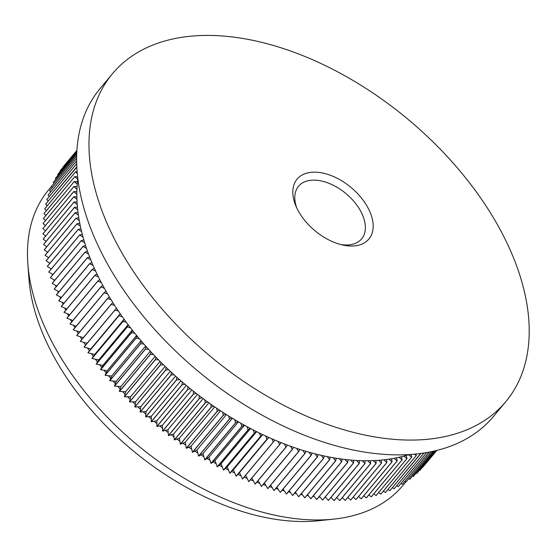<?xml version="1.0" encoding="UTF-8"?>
<svg xmlns="http://www.w3.org/2000/svg" width="557" height="557" viewBox="0 0 557 557"><rect width="100%" height="100%" fill="white"/><g stroke="black" fill="none" stroke-linecap="round" stroke-linejoin="round"><path stroke-width="0.84" d="M367.432 206.814A46.746 28.177 -140.2 0 1 353.674 245.964A46.746 28.177 -140.2 0 1 342.889 245.059A46.746 28.177 -140.2 0 1 298.538 211.368A46.746 28.177 -140.2 0 1 295.823 205.812A46.746 28.177 -140.2 0 1 312.296 172.224A46.746 28.177 -140.2 0 1 367.432 206.814M340.752 244.544A41.065 24.752 39.8 0 0 361.618 238.876A41.065 24.752 39.8 0 0 360.337 210.574A41.065 24.752 39.8 0 0 328.755 183.239A41.065 24.752 39.8 0 0 298.538 186.275A41.065 24.752 39.8 0 0 296.714 207.824M334.012 519.089L319.084 520.698A218.616 131.751 -140.2 0 1 313.257 521.199A218.616 131.751 -140.2 0 1 28.95 278.772L27.85 263.795A230.695 139.034 39.8 0 0 327.864 519.625A230.695 139.034 39.8 0 0 334.012 519.089A230.695 139.034 39.8 0 0 402.941 485.419L405.976 481.77M112.43 73.761L100.086 88.57A256.053 154.317 39.8 0 0 147.076 320.741A256.053 154.317 39.8 0 0 410.07 454.498A256.053 154.317 39.8 0 0 493.405 416.539L505.749 401.729A256.053 154.317 39.8 0 0 458.759 169.558A256.053 154.317 39.8 0 0 195.765 35.801A256.053 154.317 39.8 0 0 112.43 73.761A256.053 154.317 39.8 0 0 159.42 305.932A256.053 154.317 39.8 0 0 422.415 439.696A256.053 154.317 39.8 0 0 505.749 401.729M77.855 178.539A230.695 139.034 39.8 0 0 77.75 179.396A230.695 139.034 39.8 0 0 77.479 181.812L74.255 181.491A234.316 141.22 39.8 0 0 74.248 181.568L77.256 184.249A230.695 139.034 39.8 0 0 77.082 186.713A230.695 139.034 39.8 0 0 76.957 189.199A230.695 139.034 39.8 0 0 76.88 191.705L73.74 191.587A234.316 141.22 39.8 0 0 73.74 191.664L76.852 194.233A230.695 139.034 39.8 0 0 76.873 196.788A230.695 139.034 39.8 0 0 76.943 199.35A230.695 139.034 39.8 0 0 77.061 201.947A230.695 139.034 39.8 0 0 77.228 204.551A230.695 139.034 39.8 0 0 77.444 207.183A230.695 139.034 39.8 0 0 77.708 209.822A230.695 139.034 39.8 0 0 78.022 212.489A230.695 139.034 39.8 0 0 78.384 215.155A230.695 139.034 39.8 0 0 78.802 217.857A230.695 139.034 39.8 0 0 79.261 220.558A230.695 139.034 39.8 0 0 79.769 223.287L76.963 223.761A234.316 141.22 39.8 0 0 76.984 223.851L80.319 226.017A230.695 139.034 39.8 0 0 80.925 228.774L78.196 229.345A234.316 141.22 39.8 0 0 78.21 229.435L81.58 231.524A230.695 139.034 39.8 0 0 82.283 234.302L79.616 234.977A234.316 141.22 39.8 0 0 79.637 235.061L83.028 237.08A230.695 139.034 39.8 0 0 83.822 239.879L81.225 240.652A234.316 141.22 39.8 0 0 81.252 240.742L84.664 242.678A230.695 139.034 39.8 0 0 85.555 245.498L83.035 246.361A234.316 141.22 39.8 0 0 83.063 246.452L86.488 248.311A230.695 139.034 39.8 0 0 87.477 251.144L85.026 252.105A234.316 141.22 39.8 0 0 85.061 252.196L88.5 253.971A230.695 139.034 39.8 0 0 89.58 256.819L87.212 257.877A234.316 141.22 39.8 0 0 87.247 257.968L90.7 259.659A230.695 139.034 39.8 0 0 91.863 262.514L89.58 263.663A234.316 141.22 39.8 0 0 89.614 263.753L93.075 265.362A230.695 139.034 39.8 0 0 94.335 268.23L92.128 269.47A234.316 141.22 39.8 0 0 92.17 269.56L95.63 271.085A230.695 139.034 39.8 0 0 96.981 273.947L94.857 275.283A234.316 141.22 39.8 0 0 94.906 275.374L98.366 276.808A230.695 139.034 39.8 0 0 99.8 279.677L97.767 281.104A234.316 141.22 39.8 0 0 97.816 281.188L101.277 282.531A230.695 139.034 39.8 0 0 102.801 285.4L100.852 286.918A234.316 141.22 39.8 0 0 100.901 287.001L104.361 288.254A230.695 139.034 39.8 0 0 105.962 291.116L104.11 292.717A234.316 141.22 39.8 0 0 104.159 292.808L107.605 293.971A230.695 139.034 39.8 0 0 109.297 296.825L107.536 298.51A234.316 141.22 39.8 0 0 107.592 298.601L111.024 299.666A230.695 139.034 39.8 0 0 112.793 302.514L111.128 304.282A234.316 141.22 39.8 0 0 111.184 304.373L114.596 305.34A230.695 139.034 39.8 0 0 116.448 308.174L114.881 310.026A234.316 141.22 39.8 0 0 114.937 310.117L118.335 310.994A230.695 139.034 39.8 0 0 120.263 313.814L118.787 315.742A234.316 141.22 39.8 0 0 118.85 315.833L122.22 316.613A230.695 139.034 39.8 0 0 124.232 319.412L122.853 321.424A234.316 141.22 39.8 0 0 122.916 321.507L126.265 322.19A230.695 139.034 39.8 0 0 128.34 324.968L127.073 327.056A234.316 141.22 39.8 0 0 127.135 327.147L130.449 327.725A230.695 139.034 39.8 0 0 132.601 330.482L131.431 332.647A234.316 141.22 39.8 0 0 131.501 332.731L134.78 333.218A230.695 139.034 39.8 0 0 137.001 335.948L135.936 338.183A234.316 141.22 39.8 0 0 136.005 338.266L139.25 338.649A230.695 139.034 39.8 0 0 141.541 341.35L140.573 343.655A234.316 141.22 39.8 0 0 140.649 343.739L143.852 344.024A230.695 139.034 39.8 0 0 146.206 346.691L145.349 349.065A234.316 141.22 39.8 0 0 145.426 349.148L148.587 349.336A230.695 139.034 39.8 0 0 151.003 351.968L150.251 354.412A234.316 141.22 39.8 0 0 150.327 354.489L153.447 354.572A230.695 139.034 39.8 0 0 155.925 357.176L155.278 359.676A234.316 141.22 39.8 0 0 155.354 359.759L158.418 359.738A230.695 139.034 39.8 0 0 160.959 362.301A230.695 139.034 39.8 0 0 163.514 364.828A230.695 139.034 39.8 0 0 166.104 367.342A230.695 139.034 39.8 0 0 168.715 369.827A230.695 139.034 39.8 0 0 171.361 372.299L171.041 374.972A234.316 141.22 39.8 0 0 171.124 375.049L174.028 374.736A230.695 139.034 39.8 0 0 176.722 377.159A230.695 139.034 39.8 0 0 179.431 379.547A230.695 139.034 39.8 0 0 182.174 381.928A230.695 139.034 39.8 0 0 184.938 384.267A230.695 139.034 39.8 0 0 187.723 386.586L187.73 389.413A234.316 141.22 39.8 0 0 187.813 389.489L190.529 388.877A230.695 139.034 39.8 0 0 193.356 391.146A230.695 139.034 39.8 0 0 196.203 393.374A230.695 139.034 39.8 0 0 199.072 395.588L199.295 398.506A234.316 141.22 39.8 0 0 199.385 398.575L201.954 397.768A230.695 139.034 39.8 0 0 204.865 399.919A230.695 139.034 39.8 0 0 207.775 402.036A230.695 139.034 39.8 0 0 210.72 404.131L211.159 407.118A234.316 141.22 39.8 0 0 211.249 407.181L213.672 406.185A230.695 139.034 39.8 0 0 216.645 408.211A230.695 139.034 39.8 0 0 219.618 410.203A230.695 139.034 39.8 0 0 222.626 412.173A230.695 139.034 39.8 0 0 225.627 414.102A230.695 139.034 39.8 0 0 228.655 415.995A230.695 139.034 39.8 0 0 231.684 417.854A230.695 139.034 39.8 0 0 234.734 419.686L235.597 422.791A234.316 141.22 39.8 0 0 235.695 422.847L237.783 421.475A230.695 139.034 39.8 0 0 240.854 423.236A230.695 139.034 39.8 0 0 243.917 424.956A230.695 139.034 39.8 0 0 247.002 426.648L248.074 429.788A234.316 141.22 39.8 0 0 248.171 429.844L250.086 428.291A230.695 139.034 39.8 0 0 253.184 429.907A230.695 139.034 39.8 0 0 256.276 431.48A230.695 139.034 39.8 0 0 259.381 433.019L260.662 436.187A234.316 141.22 39.8 0 0 260.76 436.235L262.486 434.516A230.695 139.034 39.8 0 0 265.598 435.978A230.695 139.034 39.8 0 0 268.704 437.398A230.695 139.034 39.8 0 0 271.823 438.784A230.695 139.034 39.8 0 0 274.935 440.121A230.695 139.034 39.8 0 0 278.054 441.429A230.695 139.034 39.8 0 0 281.167 442.69A230.695 139.034 39.8 0 0 284.279 443.915L285.95 447.097A234.316 141.22 39.8 0 0 286.054 447.139L287.384 445.092A230.695 139.034 39.8 0 0 290.496 446.234L292.265 449.415A234.316 141.22 39.8 0 0 292.362 449.45L293.595 447.334A230.695 139.034 39.8 0 0 296.7 448.392A230.695 139.034 39.8 0 0 299.791 449.408A230.695 139.034 39.8 0 0 302.883 450.383A230.695 139.034 39.8 0 0 305.96 451.309A230.695 139.034 39.8 0 0 309.038 452.2A230.695 139.034 39.8 0 0 312.094 453.043A230.695 139.034 39.8 0 0 315.158 453.844A230.695 139.034 39.8 0 0 318.193 454.603A230.695 139.034 39.8 0 0 321.236 455.32A230.695 139.034 39.8 0 0 324.258 455.988A230.695 139.034 39.8 0 0 327.272 456.622A230.695 139.034 39.8 0 0 330.266 457.206A230.695 139.034 39.8 0 0 333.253 457.743A230.695 139.034 39.8 0 0 336.219 458.237A230.695 139.034 39.8 0 0 339.185 458.69A230.695 139.034 39.8 0 0 342.116 459.1A230.695 139.034 39.8 0 0 345.048 459.462A230.695 139.034 39.8 0 0 347.944 459.776A230.695 139.034 39.8 0 0 350.84 460.054A230.695 139.034 39.8 0 0 353.702 460.277A230.695 139.034 39.8 0 0 356.557 460.465A230.695 139.034 39.8 0 0 359.383 460.597A230.695 139.034 39.8 0 0 362.196 460.695A230.695 139.034 39.8 0 0 364.981 460.743A230.695 139.034 39.8 0 0 367.752 460.743A230.695 139.034 39.8 0 0 370.489 460.702A230.695 139.034 39.8 0 0 373.211 460.618A230.695 139.034 39.8 0 0 375.905 460.486A230.695 139.034 39.8 0 0 377.242 460.402A230.695 139.034 39.8 0 0 378.579 460.312A230.695 139.034 39.8 0 0 381.218 460.089A230.695 139.034 39.8 0 0 383.843 459.824A230.695 139.034 39.8 0 0 386.426 459.511A230.695 139.034 39.8 0 0 388.995 459.156A230.695 139.034 39.8 0 0 391.529 458.759A230.695 139.034 39.8 0 0 394.043 458.314A230.695 139.034 39.8 0 0 396.514 457.826A230.695 139.034 39.8 0 0 398.965 457.29A230.695 139.034 39.8 0 0 401.381 456.712A230.695 139.034 39.8 0 0 403.769 456.092A230.695 139.034 39.8 0 0 406.123 455.424A230.695 139.034 39.8 0 0 408.448 454.714A230.695 139.034 39.8 0 0 408.894 454.575M114.881 310.026L84.016 347.039A234.316 141.22 39.8 0 0 84.079 347.129L90.882 348.884L87.929 352.755A234.316 141.22 39.8 0 0 87.992 352.846L94.746 354.398L91.996 358.436A234.316 141.22 39.8 0 0 92.058 358.52L98.756 359.885L96.208 364.069A234.316 141.22 39.8 0 0 96.277 364.16L102.913 365.322L100.566 369.66A234.316 141.22 39.8 0 0 100.636 369.744L107.216 370.711L105.071 375.195A234.316 141.22 39.8 0 0 105.141 375.279L111.644 376.045L109.715 380.668A234.316 141.22 39.8 0 0 109.785 380.751L116.211 381.322L114.484 386.078A234.316 141.22 39.8 0 0 114.561 386.161L120.897 386.53L119.386 391.418A234.316 141.22 39.8 0 0 119.463 391.501L125.708 391.675L124.413 396.688A234.316 141.22 39.8 0 0 124.49 396.765L130.637 396.737L129.558 401.876A234.316 141.22 39.8 0 0 129.635 401.952L135.678 401.722L134.815 406.972A234.316 141.22 39.8 0 0 134.898 407.056L140.824 406.624L140.176 411.985A234.316 141.22 39.8 0 0 140.26 412.062L146.073 411.428L145.642 416.901A234.316 141.22 39.8 0 0 145.732 416.977L151.42 416.149L151.212 421.719A234.316 141.22 39.8 0 0 151.295 421.788L156.858 420.758L156.865 426.425A234.316 141.22 39.8 0 0 156.956 426.502L162.386 425.269L162.609 431.027A234.316 141.22 39.8 0 0 162.7 431.097L167.991 429.677L168.43 435.518A234.316 141.22 39.8 0 0 168.52 435.581L173.673 433.966L174.327 439.884A234.316 141.22 39.8 0 0 174.418 439.953L179.424 438.143L180.294 444.131A234.316 141.22 39.8 0 0 180.391 444.194L185.237 442.195L186.323 448.246A234.316 141.22 39.8 0 0 186.421 448.308L191.107 446.122L192.416 452.235A234.316 141.22 39.8 0 0 192.506 452.298L197.032 449.917L198.55 456.086A234.316 141.22 39.8 0 0 198.647 456.148L203.006 453.586L204.732 459.803A234.316 141.22 39.8 0 0 204.83 459.859L209.014 457.116L210.957 463.375A234.316 141.22 39.8 0 0 211.054 463.431L215.065 460.507L217.216 466.801A234.316 141.22 39.8 0 0 217.314 466.85L221.136 463.751L223.496 470.073A234.316 141.22 39.8 0 0 223.594 470.129L227.235 466.85L229.797 473.199A234.316 141.22 39.8 0 0 229.895 473.248L233.355 469.802L236.119 476.165A234.316 141.22 39.8 0 0 236.217 476.214L239.482 472.601L242.441 478.978A234.316 141.22 39.8 0 0 242.539 479.02L274.935 440.121M264.415 482.968L267.701 488.58A234.316 141.22 39.8 0 0 267.792 488.607L298.656 451.595L299.791 449.408M258.156 480.587L261.4 486.428A234.316 141.22 39.8 0 0 261.498 486.463L292.362 449.45M245.637 475.302L248.77 481.624A234.316 141.22 39.8 0 0 248.868 481.666L281.167 442.69M251.896 478.031L255.092 484.11A234.316 141.22 39.8 0 0 255.19 484.144L286.054 447.139M270.653 485.182L273.967 490.557A234.316 141.22 39.8 0 0 274.065 490.585L304.93 453.572L305.96 451.309M276.878 487.208L280.213 492.36A234.316 141.22 39.8 0 0 280.31 492.388L311.168 455.375L312.094 453.043M283.074 489.067L286.416 493.989A234.316 141.22 39.8 0 0 286.514 494.017L317.379 457.005L318.193 454.603M289.243 490.745L292.585 495.445A234.316 141.22 39.8 0 0 292.683 495.465L323.54 458.453L324.258 455.988M295.377 492.235L298.705 496.726A234.316 141.22 39.8 0 0 298.796 496.74L329.66 459.727L330.266 457.206M301.455 493.551L304.77 497.819A234.316 141.22 39.8 0 0 304.86 497.84L335.725 460.827L336.219 458.237M307.492 494.679L310.771 498.738A234.316 141.22 39.8 0 0 310.862 498.752L341.726 461.739L342.116 459.1M313.473 495.626L316.71 499.476A234.316 141.22 39.8 0 0 316.801 499.49L347.665 462.477L347.944 459.776M319.384 496.384L322.58 500.033A234.316 141.22 39.8 0 0 322.67 500.04L353.528 463.027L353.702 460.277M325.232 496.962L328.365 500.409A234.316 141.22 39.8 0 0 328.456 500.409L359.321 463.396L359.383 460.597M331.004 497.352L334.075 500.597A234.316 141.22 39.8 0 0 334.165 500.597L365.023 463.584L364.981 460.743M336.693 497.561L339.693 500.604A234.316 141.22 39.8 0 0 339.777 500.604L370.642 463.591L370.489 460.702M342.297 497.582L345.215 500.43A234.316 141.22 39.8 0 0 345.305 500.43L376.163 463.417L375.905 460.486M347.812 497.415L350.645 500.075A234.316 141.22 39.8 0 0 350.722 500.068L381.587 463.055L381.218 460.089M353.229 497.06L355.965 499.538A234.316 141.22 39.8 0 0 356.041 499.525L386.906 462.512L386.426 459.511M358.548 496.524L361.173 498.814A234.316 141.22 39.8 0 0 361.249 498.8L392.114 461.788L391.529 458.759M419.881 470.373A234.316 141.22 39.8 0 0 419.929 470.324L436.451 450.502L419.881 470.373L419.463 470.171M416.699 473.478A234.316 141.22 39.8 0 0 416.747 473.436L435.713 450.683L416.699 473.478L416.079 473.172M422.895 467.107A234.316 141.22 39.8 0 0 422.937 467.058L436.813 450.418L422.686 467.017M413.343 476.437A234.316 141.22 39.8 0 0 413.391 476.388L434.613 450.947L413.343 476.437L412.528 476.005M409.82 479.229A234.316 141.22 39.8 0 0 409.875 479.187L433.151 451.274L409.82 479.229L408.817 478.672M406.137 481.861A234.316 141.22 39.8 0 0 406.192 481.819L431.341 451.657L406.137 481.861L404.946 481.178M400.929 483.504L402.286 484.332A234.316 141.22 39.8 0 0 402.349 484.291L429.21 452.082M396.758 485.669L398.29 486.63A234.316 141.22 39.8 0 0 398.352 486.595L426.759 452.528M392.441 487.654L394.133 488.768A234.316 141.22 39.8 0 0 394.203 488.733L424.016 452.98M387.992 489.457L389.837 490.731A234.316 141.22 39.8 0 0 389.9 490.696L420.674 453.454M383.397 491.086L385.388 492.52A234.316 141.22 39.8 0 0 385.458 492.492L416.323 455.48L415.807 454.025M378.669 492.541L380.807 494.136A234.316 141.22 39.8 0 0 380.877 494.108L411.741 457.095L410.885 454.442M373.817 493.808L376.086 495.57A234.316 141.22 39.8 0 0 376.163 495.549L407.021 458.536L406.123 455.424M368.845 494.901L371.241 496.83A234.316 141.22 39.8 0 0 371.317 496.816L402.175 459.803L401.381 456.712M363.749 495.807L366.262 497.916A234.316 141.22 39.8 0 0 366.346 497.895L397.204 460.89L396.514 457.826M111.128 304.282L80.264 341.295A234.316 141.22 39.8 0 0 80.319 341.385L87.122 343.314M107.536 298.51L76.671 335.523A234.316 141.22 39.8 0 0 76.727 335.613L83.299 337.653M104.11 292.717L73.246 329.73A234.316 141.22 39.8 0 0 73.301 329.821L79.651 331.958M100.852 286.918L69.994 323.923A234.316 141.22 39.8 0 0 70.043 324.014L76.163 326.235M97.767 281.104L66.91 318.11A234.316 141.22 39.8 0 0 66.951 318.2L72.856 320.491M94.857 275.283L63.999 312.296A234.316 141.22 39.8 0 0 64.041 312.386L69.722 314.733M92.128 269.47L61.263 306.482A234.316 141.22 39.8 0 0 61.305 306.573L66.77 308.968M89.58 263.663L58.715 300.676A234.316 141.22 39.8 0 0 58.75 300.766L63.999 303.203M87.212 257.877L56.348 294.89A234.316 141.22 39.8 0 0 56.382 294.98L61.409 297.445M85.026 252.105L54.161 289.118A234.316 141.22 39.8 0 0 54.196 289.208L59.014 291.694M83.035 246.361L52.17 283.374A234.316 141.22 39.8 0 0 52.198 283.464L56.8 285.957M81.225 240.652L50.367 277.665A234.316 141.22 39.8 0 0 50.395 277.748L54.781 280.248M79.616 234.977L48.751 271.99A234.316 141.22 39.8 0 0 48.772 272.074L52.95 274.559M78.196 229.345L47.331 266.357A234.316 141.22 39.8 0 0 47.352 266.441L51.314 268.913M57.663 174.564L76.859 151.546L57.698 174.508A234.316 141.22 39.8 0 0 57.663 174.564L58.088 175.135M60.135 170.86L76.901 150.752L60.177 170.804A234.316 141.22 39.8 0 0 60.135 170.86L60.414 171.25M76.741 154.219L53.305 182.32A234.316 141.22 39.8 0 0 53.277 182.383L54.015 183.288M76.803 152.695L55.408 178.344A234.316 141.22 39.8 0 0 55.373 178.407L55.958 179.145M62.788 167.302L76.929 150.341L62.83 167.246A234.316 141.22 39.8 0 0 62.788 167.302L62.927 167.504M65.622 163.89L76.929 150.327M76.873 196.788L73.782 196.767L42.924 233.773A234.316 141.22 39.8 0 0 42.924 233.856L45.667 236.036M77.061 201.947L74.025 202.024L43.161 239.037A234.316 141.22 39.8 0 0 43.168 239.12L46.106 241.362M77.082 186.713L73.9 186.491L43.035 223.503A234.316 141.22 39.8 0 0 43.035 223.58L45.382 225.599M73.74 191.587L42.882 228.6A234.316 141.22 39.8 0 0 42.882 228.676L45.423 230.779M77.444 207.183L74.464 207.357L43.599 244.37A234.316 141.22 39.8 0 0 43.613 244.453L46.753 246.758M78.022 212.489L75.098 212.76L44.24 249.773A234.316 141.22 39.8 0 0 44.247 249.856L47.596 252.217M78.802 217.857L75.933 218.233L45.075 255.245A234.316 141.22 39.8 0 0 45.089 255.329L48.64 257.738M76.963 223.761L46.106 260.773A234.316 141.22 39.8 0 0 46.12 260.857L49.879 263.301M76.657 160.813L48.132 195.02A234.316 141.22 39.8 0 0 48.111 195.089L49.35 196.433M76.713 163.612L46.795 199.497A234.316 141.22 39.8 0 0 46.774 199.566L48.187 201.042M76.685 156.092L51.39 186.428A234.316 141.22 39.8 0 0 51.362 186.498L52.261 187.549M76.657 158.299L49.664 190.661A234.316 141.22 39.8 0 0 49.643 190.731L50.708 191.935M77.674 176.952L74.812 176.583L43.947 213.596A234.316 141.22 39.8 0 0 43.94 213.672L45.904 215.489M74.255 181.491L43.39 218.504A234.316 141.22 39.8 0 0 43.383 218.581L45.542 220.502M76.859 167.142L45.646 204.092A234.316 141.22 39.8 0 0 45.632 204.161L47.227 205.756M77.193 172.036L75.564 171.779L44.699 208.791A234.316 141.22 39.8 0 0 44.685 208.861L46.468 210.574M265.598 435.978L266.977 439.16A234.316 141.22 39.8 0 0 267.075 439.201L236.217 476.214M266.977 439.16L236.119 476.165M271.823 438.784L273.306 441.966A234.316 141.22 39.8 0 0 273.403 442.007M273.306 441.966L242.441 478.978M253.184 429.907L254.361 433.067A234.316 141.22 39.8 0 0 254.458 433.116L223.594 470.129M254.361 433.067L223.496 470.073M260.76 436.235L229.895 473.248M260.662 436.187L229.797 473.199M296.7 448.392L298.559 451.567A234.316 141.22 39.8 0 0 298.656 451.595M298.559 451.567L267.701 488.58M292.265 449.415L261.4 486.428M278.054 441.429L279.628 444.611A234.316 141.22 39.8 0 0 279.725 444.653M279.628 444.611L248.77 481.624M285.95 447.097L255.092 484.11M216.645 408.211L217.188 411.233A234.316 141.22 39.8 0 0 217.279 411.303L186.421 448.308M217.188 411.233L186.323 448.246M222.626 412.173L223.273 415.223A234.316 141.22 39.8 0 0 223.371 415.285L192.506 452.298M223.273 415.223L192.416 452.235M204.865 399.919L205.192 402.871A234.316 141.22 39.8 0 0 205.282 402.941L174.418 439.953M205.192 402.871L174.327 439.884M211.249 407.181L180.391 444.194M211.159 407.118L180.294 444.131M240.854 423.236L241.822 426.363A234.316 141.22 39.8 0 0 241.919 426.418L211.054 463.431M241.822 426.363L210.957 463.375M248.171 429.844L217.314 466.85M248.074 429.788L217.216 466.801M228.655 415.995L229.414 419.08A234.316 141.22 39.8 0 0 229.512 419.136L198.647 456.148M229.414 419.08L198.55 456.086M235.695 422.847L204.83 459.859M235.597 422.791L204.732 459.803M302.883 450.383L304.832 453.544A234.316 141.22 39.8 0 0 304.93 453.572M304.832 453.544L273.967 490.557M309.038 452.2L311.078 455.348A234.316 141.22 39.8 0 0 311.168 455.375M311.078 455.348L280.213 492.36M315.158 453.844L317.281 456.977A234.316 141.22 39.8 0 0 317.379 457.005M317.281 456.977L286.416 493.989M321.236 455.32L323.45 458.432A234.316 141.22 39.8 0 0 323.54 458.453M323.45 458.432L292.585 495.445M327.272 456.622L329.563 459.713A234.316 141.22 39.8 0 0 329.66 459.727M329.563 459.713L298.705 496.726M333.253 457.743L335.627 460.806A234.316 141.22 39.8 0 0 335.725 460.827M335.627 460.806L304.77 497.819M339.185 458.69L341.636 461.725A234.316 141.22 39.8 0 0 341.726 461.739M341.636 461.725L310.771 498.738M345.048 459.462L347.575 462.463A234.316 141.22 39.8 0 0 347.665 462.477M347.575 462.463L316.71 499.476M350.84 460.054L353.437 463.02A234.316 141.22 39.8 0 0 353.528 463.027M353.437 463.02L322.58 500.033M356.557 460.465L359.23 463.396A234.316 141.22 39.8 0 0 359.321 463.396M359.23 463.396L328.365 500.409M362.196 460.695L364.939 463.584A234.316 141.22 39.8 0 0 365.023 463.584M364.939 463.584L334.075 500.597M367.752 460.743L370.558 463.591A234.316 141.22 39.8 0 0 370.642 463.591M370.558 463.591L339.693 500.604M373.211 460.618L376.079 463.417A234.316 141.22 39.8 0 0 376.163 463.417M376.079 463.417L345.215 500.43M378.579 460.312L381.503 463.062A234.316 141.22 39.8 0 0 381.587 463.055M381.503 463.062L350.645 500.075M383.843 459.824L386.823 462.526A234.316 141.22 39.8 0 0 386.906 462.512M386.823 462.526L355.965 499.538M388.995 459.156L392.031 461.802A234.316 141.22 39.8 0 0 392.114 461.788M392.031 461.802L361.173 498.814M429.168 452.089L402.286 484.332M426.718 452.535L398.29 486.63M423.968 452.987L394.133 488.768M420.375 453.495L420.695 453.718A234.316 141.22 39.8 0 0 420.765 453.69M420.695 453.718L389.837 490.731M414.373 454.164L416.253 455.508A234.316 141.22 39.8 0 0 416.323 455.48M416.253 455.508L385.388 492.52M408.448 454.714L411.672 457.123A234.316 141.22 39.8 0 0 411.741 457.095M411.672 457.123L380.807 494.136M403.769 456.092L406.951 458.557A234.316 141.22 39.8 0 0 407.021 458.536M406.951 458.557L376.086 495.57M398.965 457.29L402.098 459.817A234.316 141.22 39.8 0 0 402.175 459.803M402.098 459.817L371.241 496.83M394.043 458.314L397.127 460.904A234.316 141.22 39.8 0 0 397.204 460.89M397.127 460.904L366.262 497.916M160.959 362.301L160.416 364.863A234.316 141.22 39.8 0 0 160.5 364.939L129.635 401.952M160.416 364.863L129.558 401.876M166.104 367.342L165.673 369.959A234.316 141.22 39.8 0 0 165.756 370.043L134.898 407.056M165.673 369.959L134.815 406.972M176.722 377.159L176.506 379.888A234.316 141.22 39.8 0 0 176.59 379.965L145.732 416.977M176.506 379.888L145.642 416.901M171.124 375.049L140.26 412.062M171.041 374.972L140.176 411.985M193.356 391.146L193.467 394.015A234.316 141.22 39.8 0 0 193.558 394.084L162.7 431.097M193.467 394.015L162.609 431.027M199.385 398.575L168.52 435.581M199.295 398.506L168.43 435.518M182.174 381.928L182.069 384.706A234.316 141.22 39.8 0 0 182.16 384.776L151.295 421.788M182.069 384.706L151.212 421.719M187.813 389.489L156.956 426.502M187.73 389.413L156.865 426.425M155.354 359.759L124.49 396.765M155.278 359.676L124.413 396.688M150.327 354.489L119.463 391.501M150.251 354.412L119.386 391.418M145.426 349.148L114.561 386.161M145.349 349.065L114.484 386.078M140.649 343.739L109.785 380.751M140.573 343.655L109.715 380.668M136.005 338.266L105.141 375.279M135.936 338.183L105.071 375.195M131.501 332.731L100.636 369.744M131.431 332.647L100.566 369.66M127.135 327.147L96.277 364.16M127.073 327.056L96.208 364.069M122.916 321.507L92.058 358.52M122.853 321.424L91.996 358.436M118.85 315.833L87.992 352.846M118.787 315.742L87.929 352.755M114.937 310.117L84.079 347.129M111.184 304.373L80.319 341.385M107.592 298.601L76.727 335.613M104.159 292.808L73.301 329.821M100.901 287.001L70.043 324.014M97.816 281.188L66.951 318.2M94.906 275.374L64.041 312.386M92.17 269.56L61.305 306.573M89.614 263.753L58.75 300.766M87.247 257.968L56.382 294.98M85.061 252.196L54.196 289.208M83.063 246.452L52.198 283.464M81.252 240.742L50.395 277.748M79.637 235.061L48.772 272.074M78.21 229.435L47.352 266.441M76.741 154.247L53.277 182.383M76.796 152.715L55.373 178.407M73.782 196.767A234.316 141.22 39.8 0 0 73.789 196.844L42.924 233.856M74.025 202.024A234.316 141.22 39.8 0 0 74.032 202.107L43.168 239.12M73.9 186.491A234.316 141.22 39.8 0 0 73.893 186.567L43.035 223.58M73.74 191.664L42.882 228.676M74.464 207.357A234.316 141.22 39.8 0 0 74.471 207.441L43.613 244.453M75.098 212.76A234.316 141.22 39.8 0 0 75.111 212.851L44.247 249.856M75.933 218.233A234.316 141.22 39.8 0 0 75.947 218.316L45.089 255.329M76.984 223.851L46.12 260.857M76.657 160.855L48.111 195.089M76.72 163.661L46.774 199.566M76.685 156.127L51.362 186.498M76.657 158.334L49.643 190.731M74.812 176.583A234.316 141.22 39.8 0 0 74.798 176.66L43.94 213.672M74.248 181.568L43.383 218.581M76.511 167.079A234.316 141.22 39.8 0 0 76.497 167.149L45.632 204.161M75.564 171.779A234.316 141.22 39.8 0 0 75.55 171.848L44.685 208.861M267.075 439.201L268.704 437.398M254.458 433.116L256.276 431.48M259.381 433.019A230.695 139.034 39.8 0 0 262.486 434.516M290.496 446.234A230.695 139.034 39.8 0 0 293.595 447.334M284.279 443.915A230.695 139.034 39.8 0 0 287.384 445.092M217.279 411.303L219.618 410.203M223.371 415.285L225.627 414.102M205.282 402.941L207.775 402.036M210.72 404.131A230.695 139.034 39.8 0 0 213.672 406.185M241.919 426.418L243.917 424.956M247.002 426.648A230.695 139.034 39.8 0 0 250.086 428.291M229.512 419.136L231.684 417.854M234.734 419.686A230.695 139.034 39.8 0 0 237.783 421.475M160.5 364.939L163.514 364.828M165.756 370.043L168.715 369.827M176.59 379.965L179.431 379.547M171.361 372.299A230.695 139.034 39.8 0 0 174.028 374.736M193.558 394.084L196.203 393.374M199.072 395.588A230.695 139.034 39.8 0 0 201.954 397.768M182.16 384.776L184.938 384.267M187.723 386.586A230.695 139.034 39.8 0 0 190.529 388.877M155.925 357.176A230.695 139.034 39.8 0 0 158.418 359.738M151.003 351.968A230.695 139.034 39.8 0 0 153.447 354.572M146.206 346.691A230.695 139.034 39.8 0 0 148.587 349.336M141.541 341.35A230.695 139.034 39.8 0 0 143.852 344.024M137.001 335.948A230.695 139.034 39.8 0 0 139.25 338.649M132.601 330.482A230.695 139.034 39.8 0 0 134.78 333.218M128.34 324.968A230.695 139.034 39.8 0 0 130.449 327.725M124.232 319.412A230.695 139.034 39.8 0 0 126.265 322.19M120.263 313.814A230.695 139.034 39.8 0 0 122.22 316.613M116.448 308.174A230.695 139.034 39.8 0 0 118.335 310.994M112.793 302.514A230.695 139.034 39.8 0 0 114.596 305.34M109.297 296.825A230.695 139.034 39.8 0 0 111.024 299.666M105.962 291.116A230.695 139.034 39.8 0 0 107.605 293.971M102.801 285.4A230.695 139.034 39.8 0 0 104.361 288.254M99.8 279.677A230.695 139.034 39.8 0 0 101.277 282.531M96.981 273.947A230.695 139.034 39.8 0 0 98.366 276.808M94.335 268.23A230.695 139.034 39.8 0 0 95.63 271.085M91.863 262.514A230.695 139.034 39.8 0 0 93.075 265.362M89.58 256.819A230.695 139.034 39.8 0 0 90.7 259.659M87.477 251.144A230.695 139.034 39.8 0 0 88.5 253.971M85.555 245.498A230.695 139.034 39.8 0 0 86.488 248.311M83.822 239.879A230.695 139.034 39.8 0 0 84.664 242.678M82.283 234.302A230.695 139.034 39.8 0 0 83.028 237.08M80.925 228.774A230.695 139.034 39.8 0 0 81.58 231.524M73.789 196.844L76.943 199.35M74.032 202.107L77.228 204.551M73.893 186.567L76.957 189.199M76.88 191.705A230.695 139.034 39.8 0 0 76.852 194.233M74.471 207.441L77.708 209.822M75.111 212.851L78.384 215.155M75.947 218.316L79.261 220.558M79.769 223.287A230.695 139.034 39.8 0 0 80.319 226.017M74.798 176.66L77.75 179.396M77.479 181.812A230.695 139.034 39.8 0 0 77.256 184.249M76.497 167.149L76.88 167.539M75.55 171.848L77.326 173.561M51.411 186.553L48.584 189.937A230.695 139.034 39.8 0 0 27.85 263.795M336.888 497.756A230.695 139.034 -140.2 0 1 336.532 497.756M331.338 497.707A230.695 139.034 -140.2 0 1 330.726 497.686M325.699 497.471A230.695 139.034 -140.2 0 1 324.849 497.422M319.976 497.06A230.695 139.034 -140.2 0 1 318.903 496.969M314.183 496.475A230.695 139.034 -140.2 0 1 312.895 496.315M308.32 495.702A230.695 139.034 -140.2 0 1 306.823 495.479M302.395 494.755A230.695 139.034 -140.2 0 1 300.703 494.456M296.408 493.634A230.695 139.034 -140.2 0 1 294.535 493.244M290.371 492.332A230.695 139.034 -140.2 0 1 288.317 491.852M284.293 490.856A230.695 139.034 -140.2 0 1 282.065 490.278M278.173 489.213A230.695 139.034 -140.2 0 1 275.785 488.524M272.018 487.389A230.695 139.034 -140.2 0 1 269.477 486.595M265.842 485.405A230.695 139.034 -140.2 0 1 263.148 484.486M259.639 483.246A230.695 139.034 -140.2 0 1 256.805 482.209M253.421 480.928A230.695 139.034 -140.2 0 1 250.455 479.765M247.19 478.442A230.695 139.034 -140.2 0 1 244.098 477.147M240.965 475.796A230.695 139.034 -140.2 0 1 237.846 474.411M234.741 472.99A230.695 139.034 -140.2 0 1 231.621 471.528M228.523 470.031A230.695 139.034 -140.2 0 1 225.411 468.493M222.32 466.919A230.695 139.034 -140.2 0 1 219.221 465.304M216.144 463.661A230.695 139.034 -140.2 0 1 213.053 461.969M209.989 460.249A230.695 139.034 -140.2 0 1 206.919 458.488M203.869 456.698A230.695 139.034 -140.2 0 1 200.819 454.867M197.791 453.008A230.695 139.034 -140.2 0 1 194.769 451.107M191.761 449.186A230.695 139.034 -140.2 0 1 188.76 447.215M185.78 445.224A230.695 139.034 -140.2 0 1 182.807 443.198M179.862 441.137A230.695 139.034 -140.2 0 1 176.917 439.048M174 436.932A230.695 139.034 -140.2 0 1 171.09 434.773M168.207 432.601A230.695 139.034 -140.2 0 1 165.338 430.387M162.498 428.159A230.695 139.034 -140.2 0 1 159.664 425.889M156.865 423.599A230.695 139.034 -140.2 0 1 154.073 421.273M151.316 418.934A230.695 139.034 -140.2 0 1 148.573 416.559M145.857 414.171A230.695 139.034 -140.2 0 1 143.163 411.748M140.503 409.311A230.695 139.034 -140.2 0 1 137.858 406.84M135.247 404.354A230.695 139.034 -140.2 0 1 132.65 401.841M130.094 399.313A230.695 139.034 -140.2 0 1 127.56 396.751M125.06 394.182A230.695 139.034 -140.2 0 1 122.582 391.585M120.145 388.981A230.695 139.034 -140.2 0 1 117.722 386.349M115.348 383.703A230.695 139.034 -140.2 0 1 112.994 381.037M110.676 378.363A230.695 139.034 -140.2 0 1 108.385 375.662M106.143 372.953A230.695 139.034 -140.2 0 1 103.922 370.224M101.743 367.495A230.695 139.034 -140.2 0 1 99.592 364.738M97.482 361.98A230.695 139.034 -140.2 0 1 95.4 359.202M93.367 356.424A230.695 139.034 -140.2 0 1 91.362 353.618M89.399 350.819A230.695 139.034 -140.2 0 1 87.47 348.007M85.576 345.173A230.695 139.034 -140.2 0 1 83.738 342.353M81.851 339.394A230.695 139.034 -140.2 0 1 80.159 336.679M78.286 333.587A230.695 139.034 -140.2 0 1 76.748 330.976M74.889 327.76A230.695 139.034 -140.2 0 1 73.496 325.267M71.672 321.911A230.695 139.034 -140.2 0 1 70.412 319.544M68.622 316.056A230.695 139.034 -140.2 0 1 67.508 313.821M65.754 310.193A230.695 139.034 -140.2 0 1 64.772 308.091M63.066 304.324A230.695 139.034 -140.2 0 1 62.217 302.374M60.56 298.461A230.695 139.034 -140.2 0 1 59.836 296.672M58.248 292.606A230.695 139.034 -140.2 0 1 57.643 290.984M56.125 286.764A230.695 139.034 -140.2 0 1 55.63 285.323M54.196 280.944A230.695 139.034 -140.2 0 1 53.806 279.691M52.462 275.151A230.695 139.034 -140.2 0 1 52.163 274.093M50.924 269.379A230.695 139.034 -140.2 0 1 50.715 268.537M49.594 263.642A230.695 139.034 -140.2 0 1 49.462 263.029M48.466 257.947A230.695 139.034 -140.2 0 1 48.396 257.571M120.201 313.716L90.882 348.884M124.086 319.217L94.746 354.398M128.117 324.675L98.756 359.885M132.294 330.092L102.913 365.322M136.604 335.46L107.216 370.711M141.053 340.78L111.644 376.045M145.628 346.043L116.211 381.322M150.327 351.237L120.897 386.53M155.145 356.369L125.708 391.675M186.323 385.43L156.858 420.758M180.886 380.814L151.42 416.149M197.45 394.342L167.991 429.677M191.845 389.942L162.386 425.269M170.282 371.296L140.824 406.624M175.539 376.1L146.073 411.428M165.13 366.402L135.678 401.722M160.082 361.423L130.637 396.737M232.422 418.307L203.006 453.586M226.462 414.624L197.032 449.917M244.453 425.256L215.065 460.507M238.424 421.851L209.014 457.116M208.875 402.822L179.424 438.143M203.124 398.638L173.673 433.966M220.544 410.815L191.107 446.122M214.682 406.882L185.237 442.195M256.596 431.64L227.235 466.85M250.518 428.521L221.136 463.751M268.801 437.44L239.482 472.601M262.695 434.613L233.355 469.802"/></g></svg>
